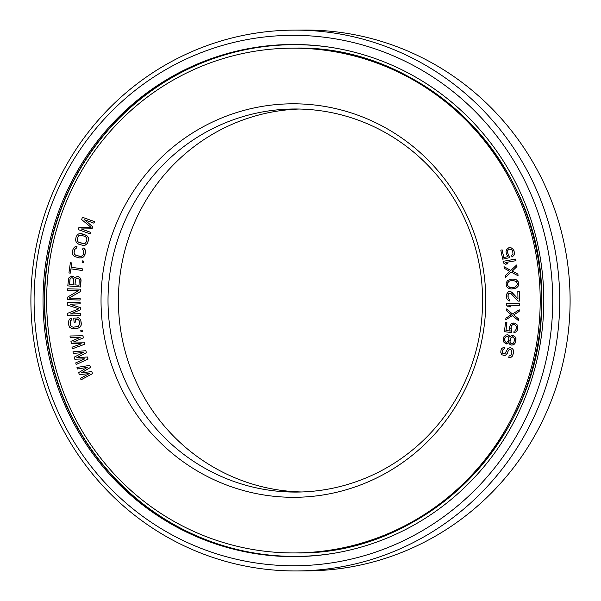 <?xml version="1.0" encoding="UTF-8"?>
<svg xmlns="http://www.w3.org/2000/svg" width="601" height="601" viewBox="0 0 601 601"><rect width="100%" height="100%" fill="white"/><g stroke="black" fill="none" stroke-linecap="round" stroke-linejoin="round"><path stroke-width="0.9" d="M512.052 343.832L510.369 342.698L510.016 341.533L510.572 338.318L511.226 337.349L513.239 336.883L514.516 339.047L513.96 342.262L513.239 343.231L511.233 343.697L510.302 342.698L509.866 340.414L511.226 337.349M540.186 302.881A252.39 246.786 -90.4 0 0 291.598 48.163A252.39 246.786 -90.4 0 0 46.638 298.216A252.39 246.786 89.6 0 0 295.226 552.935A252.39 246.786 89.6 0 0 540.186 302.881M485.788 302.371A196.752 192.38 89.6 0 1 291.695 497.297A196.752 192.38 89.6 0 1 101.043 298.735A196.752 192.38 -90.4 0 1 295.129 103.808A196.752 192.38 -90.4 0 1 485.788 302.371M81.405 372.838L90.503 367.444L89.827 365.378L76.988 367.444L77.491 368.991L87.265 367.376L78.671 372.605L79.347 374.663L89.286 373.567L80.519 378.277L81.03 379.824L92.456 373.634L91.78 371.568L81.323 372.845L90.435 367.444L89.767 365.385M77.491 368.991L87.243 367.391M79.347 374.663L89.271 373.574M81.03 379.824L92.524 373.634L91.78 371.568M504.066 353.914L502.819 353.335L502.391 351.555L503.202 349.234L504.442 348.693L504.81 347.108L503.886 347.183L501.617 348.588L501.046 349.85L500.761 352.291L501.865 354.793L505.035 355.559L507.101 353.824L508.484 350.24L510.114 349.241L510.903 349.429L511.939 352.194L510.948 355.304L509.115 355.98L508.754 357.572L509.873 357.557L511.376 357.084L512.473 355.95L513.524 352.577L513.284 350L512.465 348.685L510.211 347.588L507.732 348.663L504.87 353.839L502.752 353.335L502.323 351.555L502.691 349.97L504.382 348.693L504.742 347.108M503.916 355.567L506.403 354.755L508.551 350.24L510.151 349.249M508.754 357.572L511.443 357.084L512.54 355.95L513.592 352.577L513.344 350L512.533 348.685L510.211 347.588M511.797 345.177L514.238 344.23L515.771 341.744L516.011 338.754L514.779 336.32L512.668 335.396L511.241 335.689L509.888 337.101L508.078 334.84L505.847 334.99L503.871 336.838L503.187 339.197L503.788 342.067L505.696 343.795L507.665 343.599L508.964 342.457L509.753 344.26L511 345.034L513.231 344.891L515.207 343.036L515.943 338.754L514.711 336.32L512.668 335.396M509.941 337.041L509.122 335.568L507.274 334.697M506.5 343.945L508.979 342.517M511.436 332.563L511.661 330.67L510.835 328.379L511.428 325.712L512.931 324.532L514.313 324.435L516.274 326.32L516.229 329.048L515.192 330.835L514.05 331.241L513.863 332.864L516.176 331.782L517.145 330.535L517.769 327.598L517.01 324.765L514.741 323.113L512.255 323.353L511.075 324.029L509.678 326.591L509.595 329.596L510.249 331.046L505.937 330.512L506.861 322.684L505.516 322.519L504.427 331.692L511.504 332.563L511.09 326.764L512.127 324.976L513.81 324.367M513.863 332.864L516.244 331.782L517.213 330.535L517.829 327.598L517.07 324.765L514.809 323.113L513.66 322.985M510.241 331.038L506.004 330.512L506.928 322.684L505.516 322.519M76.132 364.484L88.024 359.12L87.491 357.017L76.905 357.542L86.364 352.802L85.83 350.699L72.946 351.84L73.345 353.426L83.208 352.509L74.276 357.107L74.802 359.218L84.801 358.827L75.734 362.899L76.132 364.484L87.956 359.12L87.423 357.017M76.981 357.535L86.431 352.802L85.83 350.699M73.345 353.426L83.193 352.517M74.802 359.218L84.794 358.835M72.293 348.828L84.523 344.32L84.14 342.187L73.607 341.954L83.366 337.905L82.976 335.764L69.979 335.989L70.272 337.597L80.166 337.394L70.948 341.338L71.331 343.479L81.33 343.81L72.007 347.22L72.293 348.828L84.456 344.32L84.072 342.187L73.54 341.954L83.299 337.905L82.915 335.771M70.272 337.597L80.166 337.394M80.962 331.654L82.375 331.459L82.119 330.114L80.782 330.31L80.962 331.654L82.307 331.459L82.119 330.114M73.412 328.837L77.529 328.416L79.88 327.35L81.278 325.021L80.767 319.882L78.926 317.884L73.705 318.154L74.111 322.211L75.734 322.038L75.486 319.604L78.483 319.567L79.482 321.377L79.73 323.811L78.355 326.411L73.247 327.214L71.279 326.606L70.279 324.795L70.197 321.25L71.436 320.025L71.271 318.402L69.949 318.815L68.98 320.01L68.416 322.527L68.657 324.961L69.708 327.312L72.03 328.709L77.461 328.416L79.813 327.35L80.782 326.155L81.353 323.639L80.699 319.882L78.866 317.884L77.754 317.726M74.111 322.211L75.801 322.038L75.553 319.604L77.672 319.386M73.292 327.214L71.346 326.606L70.34 324.795L70.099 322.361L70.723 320.386L71.504 320.025L71.271 318.402M70.512 314L80.406 309.815L80.324 307.637L70.144 304.219L80.181 303.836L80.121 302.205L67.304 302.694L67.395 305.143L78.941 308.779L67.703 313.294L67.793 315.735L80.542 315.247L80.481 313.617L70.445 314L80.339 309.815L80.256 307.644L70.077 304.226L80.121 303.836L80.061 302.205M67.793 315.735L80.609 315.247L80.481 313.617M74.742 277.955L73.532 276.55L71.594 276.114L68.709 278.045L67.785 285.873L80.496 286.985L81.037 280.487L80.158 277.955L78.355 276.7L77.003 276.588L74.704 278.023L73.465 276.55L71.594 276.114M80.496 286.985L80.947 279.104L79.212 277.046L77.003 276.588M80.083 300.027L80.188 298.397L69.062 298.088L80.369 291.605L80.436 289.156L67.612 288.803L67.567 290.433L78.423 290.734L67.387 297.225L67.327 299.674L80.083 300.027L80.121 298.397L68.995 298.088L80.301 291.605L80.369 289.156L67.612 288.803M82.172 270.495L82.465 268.88L71.173 267.227L71.774 262.922L70.362 262.727L68.935 272.952L70.279 273.147L70.88 268.842L82.172 270.495L82.397 268.88L71.106 267.227L71.707 262.922L70.362 262.727M70.279 273.147L70.948 268.85M83.411 262.442L83.719 261.097L82.314 260.857L82.082 262.194L83.411 262.442L83.652 261.104L82.314 260.857M81.127 258.032L83.652 256.912L84.959 254.704L85.492 250.925L84.358 248.446L83.021 247.882L82.683 249.475L83.779 250.835L83.306 254.343L82.81 255.35L81.203 256.379L76.109 255.515L74.419 254.298L74.021 252.262L74.539 249.873L75.734 248.19L76.582 248.1L76.928 246.508L75.538 246.478L74.254 247.304L72.946 249.513L72.436 251.902L72.713 254.471L74.494 256.544L79.745 258.002L82.299 257.739L84.343 255.973L85.41 252.315L85.124 249.746L84.29 248.446L83.021 247.882M80.143 256.402L76.169 255.508L74.486 254.298L74.088 252.262L74.599 249.873L75.794 248.19L76.65 248.1L76.988 246.508L75.538 246.478M83.915 245.388L85.177 245.17L87.318 243.525L88.52 240.205L88.385 237.62L86.724 235.449L81.578 233.676L78.941 233.781L77.604 234.525L76.169 236.651L75.493 240.13L76.485 242.676L78.618 244.141L82.54 245.276L85.109 245.17L87.25 243.533L88.452 240.205L88.317 237.62L86.664 235.449L80.128 233.564M90.218 233.932L90.751 232.392L81.285 228.966L91.991 228.808L92.704 226.757L84.471 219.741L93.944 223.166L94.477 221.634L82.442 217.277L81.646 219.583L91.067 227.321L78.986 227.268L78.19 229.574L90.285 233.932L90.819 232.392L81.345 228.966L92.058 228.808L92.764 226.757L84.591 219.778M93.944 223.166L94.537 221.626L82.442 217.277M91.067 227.313L78.986 227.268M518.52 320.641L518.686 319.011L513.78 314.879L519.159 311.416L519.256 309.785L512.405 313.977L506.463 308.959L506.358 310.589L511.271 314.721L505.892 318.184L505.787 319.807L512.307 315.6L518.52 320.641L518.625 319.011L513.712 314.879L519.091 311.416L519.196 309.785M512.443 313.955L506.463 308.959M505.787 319.807L512.337 315.63M519.256 305.428L519.362 303.798L506.538 303.52L506.5 305.15L508.371 306.826L510.542 306.871L508.671 305.195L519.256 305.428L519.294 303.798L506.538 303.52M510.542 306.871L508.747 305.195M518.002 301.124L519.422 301.101L519.241 291.312L517.822 291.342L517.964 298.952L511.038 291.74L508.326 291.793L506.733 294.002L506.493 295.639L506.823 298.622L508.491 300.763L509.58 301.018L509.558 299.659L508.176 298.321L508.1 294.52L509.979 293.123L511.075 293.641L518.002 301.124L519.362 301.101L519.174 291.312M517.957 298.877L511.932 292.266L509.948 291.493M509.58 301.018L509.625 299.659L508.243 298.321L507.92 295.88L508.694 293.694L509.979 293.123M511.466 288.998L516.094 288.104L517.889 286.609L518.603 285.19L518.37 281.937L516.59 279.893L513.262 279.052L510.752 279.232L507.59 280.562L506.117 282.861L506.358 286.114L507.267 287.406L509.257 288.615L511.466 288.998L515.237 288.442L517.822 286.609L518.535 285.19L518.302 281.937L516.522 279.893L513.194 279.052M518.062 275.754L517.919 274.131L512.315 271.051L516.943 266.589L516.665 264.973L510.797 270.42L504.014 266.679L504.224 268.294L509.828 271.374L505.201 275.836L505.411 277.459L511.008 272.043L518.062 275.754L517.852 274.131L512.247 271.051L516.875 266.589L516.665 264.973M505.411 277.459L511.053 272.065M505.486 264.2L507.695 263.816L505.546 262.547L515.974 260.676L515.696 259.069L503.067 261.322L503.337 262.93L505.486 264.2L507.627 263.816L505.479 262.547L515.906 260.676L515.628 259.069M502.714 259.174L509.618 257.649L507.372 252.3L507.77 250.264L509.197 249.115L511.489 249.445L512.676 251.128L512.976 253.847L511.661 255.523L511.999 257.115L513.84 255.32L514.358 253.817L514.005 250.835L512.375 248.416L511.15 247.852L508.649 247.845L506.538 249.708L506.027 251.21L506.38 254.193L508.01 256.612L503.758 257.551L502.128 249.851L500.798 250.144L502.714 259.174L509.678 257.649L507.439 252.3L507.837 250.264L509.768 249.002M511.999 257.115L513.908 255.32L514.426 253.817L514.065 250.835L512.443 248.408L509.708 247.612M503.826 257.536L502.128 249.851M79.009 285.22L74.952 284.866L75.38 279.72L76.304 278.436L77.138 278.233L79.234 279.232L79.009 285.22L75.02 284.866L75.448 279.713L75.786 278.924L77.183 278.24M73.33 284.724L69.543 284.393L69.971 279.247L70.895 277.962L72.27 277.805L73.555 278.736L73.758 279.578L73.33 284.724L69.611 284.393L70.039 279.24L70.377 278.451L71.774 277.767M84.087 243.743L79.054 242.571L77.439 241.256L77.161 239.198L78.288 236.14L79.031 235.502L81.075 235.246L84.996 236.381L86.604 237.695L86.882 239.754L86.304 241.842L85.019 243.45L84.087 243.743L78.145 242.008L77.198 240.325L77.228 239.198L78.355 236.133L80.016 235.209M511.293 337.349L512.48 336.748M506.485 342.547L505.291 341.774L504.592 339.445L505.231 337.349L507.086 336.042M511.676 287.616L510.061 287.473L507.755 285.738L507.387 284.401L508.04 282.17L509.588 280.967L513.044 280.427L516.364 281.538L517.333 283.649L517.16 285.024L515.132 287.083L513.532 287.473L509.994 287.473L508.288 286.512L507.319 284.401L507.492 283.026L509.52 280.967L513.021 280.427M299.125 109.029A191.546 187.294 -90.4 0 0 118.412 298.689A191.546 187.294 89.6 0 0 301.875 491.971M482.588 302.311A191.546 187.294 89.6 0 1 296.684 492.076A191.546 187.294 89.6 0 1 108.022 298.765A191.546 187.294 -90.4 0 1 293.927 108.991A191.546 187.294 -90.4 0 1 482.588 302.311M504.705 338.371L505.163 337.349L507.041 336.034L508.288 336.815L508.904 338.025L508.348 341.24L506.463 342.555L505.223 341.781L504.607 340.564L504.772 338.371M510.797 270.42L504.014 266.679M543.785 302.919A256.071 250.377 -90.4 0 0 291.575 44.489A256.071 250.377 -90.4 0 0 43.047 298.186A256.071 250.377 89.6 0 0 295.256 556.616A256.071 250.377 89.6 0 0 543.785 302.919M552.725 303.002A265.214 259.324 -90.4 0 0 295.73 35.346A265.214 259.324 -90.4 0 0 34.099 298.096A265.214 259.324 89.6 0 0 291.102 565.751A265.214 259.324 89.6 0 0 552.725 303.002M297.247 570.95A270.42 264.41 89.6 0 0 559.704 303.039A270.42 264.41 -90.4 0 0 293.356 30.125A270.42 264.41 -90.4 0 0 30.906 298.036A270.42 264.41 89.6 0 0 297.247 570.95L307.644 570.875A270.42 264.41 89.6 0 0 570.094 302.964A270.42 264.41 -90.4 0 0 303.753 30.05L293.356 30.125M292.92 48.155C426.244 43.595 546.226 166.552 541.516 302.874C543.635 436.266 426.98 555.339 296.548 552.928A252.39 246.786 89.6 0 0 541.509 302.874A252.39 246.786 -90.4 0 0 292.92 48.155L291.598 48.163M329.881 47.224A255.853 250.166 -90.4 0 0 44.654 298.171A255.853 250.166 89.6 0 0 333.525 553.326M295.917 556.609A256.071 250.377 89.6 0 1 44.369 298.171A256.071 250.377 -90.4 0 1 292.229 44.482M296.548 552.928L295.226 552.935"/></g></svg>
